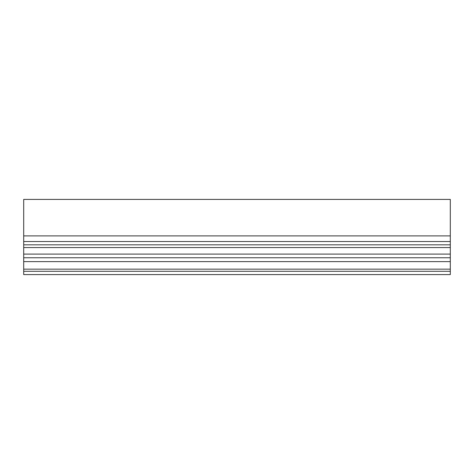 <?xml version="1.0" encoding="UTF-8"?>
<svg xmlns="http://www.w3.org/2000/svg" width="474" height="474" viewBox="0 0 474 474"><rect width="100%" height="100%" fill="white"/><g stroke="black" fill="none" stroke-linecap="round" stroke-linejoin="round"><path stroke-width="0.71" d="M23.7 263.348L23.7 199.412L450.3 199.412L23.7 199.412L23.7 235.904L450.3 235.904L450.3 199.412L450.3 241.527L23.7 241.527L23.7 235.904L450.3 235.904L450.3 244.827L450.3 241.527L23.7 241.527L23.7 244.827L450.3 244.827L450.3 247.564L450.3 244.827L23.7 244.827L23.7 247.564L450.3 247.564L450.3 254.1L23.7 254.1L23.7 257.755L450.3 257.755L450.3 254.1L23.7 254.1L23.7 247.564L450.3 247.564L450.3 257.755L23.7 257.755L23.7 261.624L450.3 261.624L450.3 269.155L23.7 269.155L23.7 271.288L450.3 271.288L450.3 269.155L23.7 269.155L23.7 261.624L450.3 261.624L450.3 257.755L450.3 263.348M450.3 267.377L450.3 274.588L23.7 274.588L450.3 274.588L450.3 271.288L23.7 271.288L23.7 274.588L23.7 267.377"/></g></svg>
